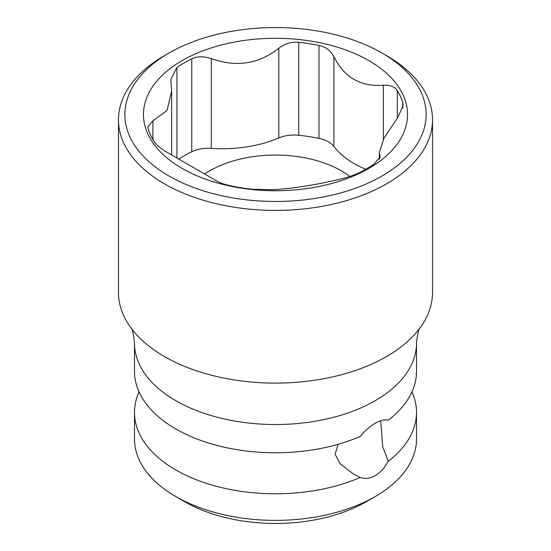 <?xml version="1.0" encoding="UTF-8"?>
<svg xmlns="http://www.w3.org/2000/svg" width="551" height="551" viewBox="0 0 551 551"><rect width="100%" height="100%" fill="white"/><g stroke="black" fill="none" stroke-linecap="round" stroke-linejoin="round"><path stroke-width="0.83" d="M380.713 420.744L382.697 446.765L388.283 461.249A141.008 81.41 0 0 0 416.508 412.382L416.508 438.975A141.008 81.41 180 0 1 375.21 496.541L366.146 501.775A128.19 74.006 180 0 1 184.86 501.775A128.19 74.006 180 0 1 184.854 501.775L175.79 496.541A141.008 81.41 180 0 1 134.492 438.975L134.492 412.382A141.008 81.41 0 0 0 175.79 469.948A141.008 81.41 0 0 0 360.14 477.497L352.971 473.605L340.304 463.976L335.125 454.258L338.135 444.299M375.21 423.271C380.355 420.303 384.715 419.29 388.283 420.227A141.008 81.41 0 0 0 416.508 371.367L416.508 343.115A141.008 81.41 180 0 1 329.464 418.326A141.008 81.41 180 0 1 175.79 400.68A141.008 81.41 0 0 1 134.492 343.115L134.492 371.367A141.008 81.41 0 0 0 175.79 428.933A141.008 81.41 0 0 0 360.14 436.475C364.92 430.724 369.948 426.322 375.21 423.271M388.283 461.249C384.715 467.758 380.362 472.538 375.21 475.609C369.983 478.537 364.955 479.163 360.14 477.497M375.21 496.541A141.008 81.41 180 0 1 175.79 496.541L184.854 501.775M416.508 412.382A141.008 81.41 0 0 0 411.962 391.878M139.038 391.878A141.008 81.41 0 0 0 134.492 412.382M118.472 119.746L118.472 292.443A157.028 90.66 0 0 0 130.986 327.914A157.028 90.66 0 0 0 386.54 356.552A157.028 90.66 0 0 0 420.014 327.914A157.028 90.66 0 0 0 432.528 292.443L432.528 119.746A157.028 90.66 0 0 0 386.54 55.637L382.008 53.02A150.623 86.962 0 0 0 168.992 53.02L164.46 55.637A157.028 90.66 0 0 0 118.472 119.746A157.028 90.66 0 0 0 215.407 203.505A157.028 90.66 0 0 0 386.54 183.848A157.028 90.66 0 0 0 432.528 119.746M164.46 55.637L168.992 53.02A150.623 86.962 0 0 0 168.999 176.003A150.623 86.962 0 0 0 382.008 176.003A150.623 86.962 0 0 0 382.008 53.02M368.86 168.413A132.033 76.231 180 0 1 182.14 168.413A132.033 76.231 180 0 1 182.14 60.61A132.033 76.231 180 0 1 368.86 60.61A132.033 76.231 180 0 1 368.86 168.413M379.37 159.205L379.37 152.469L383.923 138.37L398.097 117.012L403.153 105.186L402.74 102.369A129.34 74.674 0 0 0 397.305 90.667C394.833 86.748 390.177 84.93 383.338 85.212C360.705 86.941 344.23 77.429 333.913 56.677C330.717 50.602 325.751 46.863 319.001 45.457A129.34 74.674 0 0 0 298.732 42.317C291.624 41.594 284.991 43.543 278.834 48.157C258.956 64.054 236.455 67.532 211.315 58.606C203.774 56.106 197.258 56.195 191.762 58.867A129.34 74.674 0 0 0 184.041 62.979A129.34 74.674 0 0 0 176.919 67.436L170.824 79.365L171.63 90.984L167.077 110.393L152.903 120.862L147.847 126.689L148.26 129.189A129.34 74.674 0 0 0 153.695 140.898C156.167 144.803 160.823 148.729 167.662 152.661L217.087 181.196C220.283 183.049 225.249 184.681 231.999 186.107A129.34 74.674 0 0 0 252.268 189.241L272.166 189.716C292.044 188.69 314.545 185.212 339.685 179.275C347.226 177.546 353.742 175.349 359.238 172.69A129.34 74.674 0 0 0 366.959 168.585A129.34 74.674 0 0 0 374.081 164.122L380.176 156.89L380.004 155.995L380.004 157.903M379.37 152.469L380.004 155.995M365.781 169.253A94.862 54.769 180 0 1 333.913 146.449A25.635 14.801 0 0 0 319.001 138.384A129.34 74.674 0 0 0 298.732 135.25A25.635 14.801 0 0 0 278.834 137.929A94.862 54.769 180 0 1 211.315 148.377A25.635 14.801 0 0 0 191.762 151.794A129.34 74.674 0 0 0 178.834 159.094M349.795 176.478A92.94 53.654 0 0 0 341.214 170.769A92.94 53.654 0 0 0 204.579 174.033M152.903 120.862L152.903 139.582M176.919 67.436L176.919 157.985M191.762 58.867L191.762 151.794M211.315 58.606L211.315 148.377M278.834 48.157L278.834 137.929M298.732 42.317L298.732 135.25M319.001 45.457L319.001 138.384M333.913 56.677L333.913 146.449M383.338 85.212L383.338 139.52M397.305 90.667L397.305 118.017M402.74 102.369L402.74 108.313M130.924 327.831C132.398 329.037 133.583 334.133 134.492 343.115M420.076 327.831C418.602 329.037 417.417 334.133 416.508 343.115M171.63 154.927L171.63 90.984"/></g></svg>
